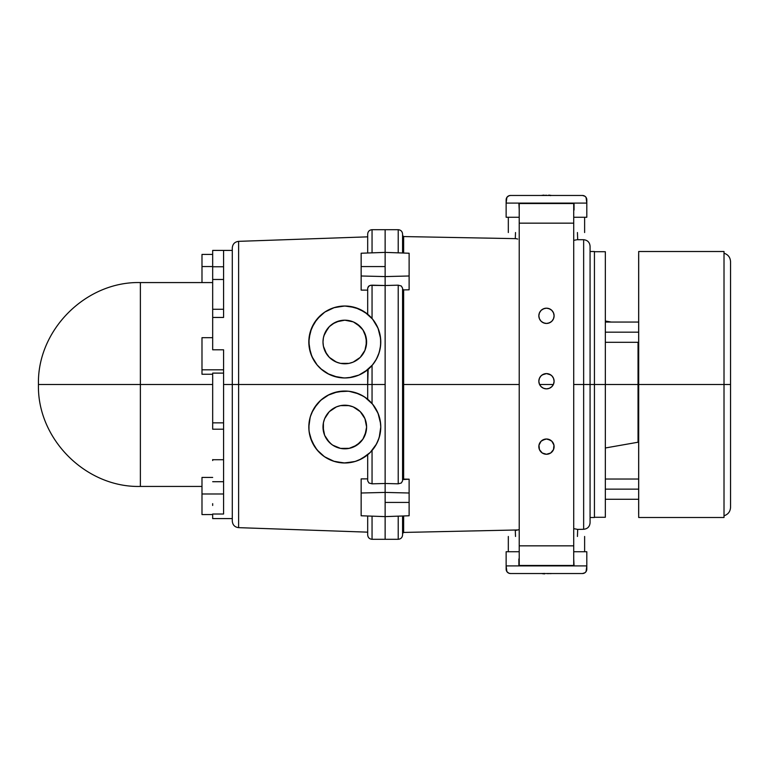 <?xml version="1.0" encoding="UTF-8"?>
<svg xmlns="http://www.w3.org/2000/svg" width="769" height="769" viewBox="0 0 769 769"><rect width="100%" height="100%" fill="white"/><g stroke="black" fill="none" stroke-linecap="round" stroke-linejoin="round"><path stroke-width="1.15" d="M583.652 384.5L583.652 239.707L583.652 384.5L590.073 384.5L590.073 246.243L590.073 522.757C589.708 526.669 587.564 528.851 583.652 529.293L583.652 239.707C587.564 240.149 589.708 242.331 590.073 246.243L590.073 384.5L573.722 384.5L583.652 384.5L583.652 529.293L583.652 384.5M403.648 515.961L403.648 532.436L517.672 529.956L515.297 530.485L515.509 536.464M519.219 529.62L517.672 529.956L519.219 529.62M517.681 239.053L515.903 238.65L517.681 239.053M403.648 253.039L403.648 236.564L515.903 238.65L515.297 238.515L515.509 232.536M638.039 384.5L590.073 384.5L590.073 522.757L590.073 384.5L594.437 384.5L594.437 517.499L594.437 251.501L594.437 384.5L605.338 384.5L605.338 251.723L605.338 384.5L638.039 384.5L638.039 342.292L638.039 442.223L638.039 384.5M402.572 289.154L403.648 289.894L409.118 289.817L403.648 289.894L403.648 384.5L519.219 384.5L403.648 384.5L403.648 479.106L402.572 479.846M539.578 384.5L553.363 384.5L539.578 384.5M574.01 240.293L575.308 240.053L574.01 240.293M576.337 239.861L575.308 240.053L576.337 239.861M583.652 239.707L577.086 239.717L577.682 239.601L577.432 232.536M385.134 252.405L385.134 266.564L361.151 266.564L361.151 253.241L361.151 266.564L385.134 266.564L385.134 276.58L409.118 275.994L409.118 253.232L385.134 252.386L385.134 539.3L385.134 492.42L409.118 493.006L385.134 492.42L385.134 483.48L398.217 483.826L385.134 483.48L385.134 285.52L398.217 285.174L385.134 285.52L385.134 252.386L409.118 253.232L409.118 275.994L385.134 276.58L385.134 285.52L372.052 285.174L372.052 318.501L375.772 323.691L378.502 329.392L380.194 335.572L380.77 341.984L380.222 348.27L378.559 354.403L375.81 360.219L372.052 365.467L372.052 384.5L367.688 384.5L367.688 399.265L367.688 384.5L372.052 384.5L372.052 403.533L372.052 384.5L385.134 384.5L372.052 384.5L372.052 365.506M402.658 289.442L403.648 289.894L403.648 479.106L409.118 479.183L409.118 515.759L409.118 502.436L385.134 502.436L409.118 502.436L409.118 479.183L402.658 479.558M402.572 515.999L402.572 534.936C402.312 537.589 400.86 539.04 398.217 539.3L398.217 516.153M402.572 288.144L402.572 480.856L401.303 483.009L398.217 483.826L398.217 285.174L398.217 483.826L401.303 483.009L402.572 480.856L402.572 288.144L401.303 286.001L398.217 285.174L401.303 286.001L402.572 288.144M398.217 252.847L398.217 229.7C400.86 229.96 402.312 231.411 402.572 234.064L402.572 253.001M409.118 289.817L409.118 275.994L409.118 289.817M577.086 529.283L575.299 528.937L577.086 529.283M574.001 528.707L575.299 528.937L574.001 528.707M372.052 252.847L372.052 229.7L385.134 229.7L385.134 252.386L385.134 229.7L385.134 230.287L385.134 229.7L398.217 229.7M385.134 516.595L385.134 492.42L361.151 493.006L361.151 515.768L385.134 516.614L361.151 515.768L361.151 493.006L385.134 492.42L385.134 285.52L385.134 483.48L372.052 483.826L385.134 483.48L385.134 539.3L385.134 516.614L409.118 515.768M385.134 250.185L385.134 230.287L385.134 252.386L361.151 253.232M368.159 399.649L363.516 396.295L355.24 392.594L348.328 391.21L337.783 391.729L327.844 395.285L321.98 399.207L316.991 404.196L311.868 412.53L314.213 408.079L320.702 400.303L329.161 394.612L333.919 392.728L343.983 391.046L349.107 391.296L358.979 393.949M370.687 402.033L369.985 401.331M367.688 467.225L367.688 480.856L367.688 454.767L359.123 460.016L354.288 461.717L343.916 462.976L333.602 461.198L324.412 456.661L317.059 449.923L311.897 441.56L309.176 432.043L308.821 427.016A35.97 35.97 0 0 1 344.8 391.037A35.97 35.97 0 0 1 380.77 427.016L380.722 425.113M372.052 403.533L375.81 408.791L378.559 414.606L380.222 420.739L380.77 427.016L380.597 423.431M385.134 252.386L385.134 276.58L361.151 275.994L361.151 266.564L361.151 275.994L385.134 276.58L385.134 285.52L370.379 285.357L372.052 285.174L372.052 318.501L369.851 316.174M212.677 346.8L212.677 317.453L223.577 317.453L223.577 250.415L212.677 250.415L212.677 279.474L223.577 279.474L212.677 279.474L212.677 309.282L212.677 250.415L223.577 250.415L223.577 317.453L212.677 317.453L212.677 349.799L223.577 349.799L223.577 384.5L232.296 384.5L232.296 247.887L232.296 384.5L238.611 384.5L238.611 241.351L238.611 384.5L367.688 384.5L367.688 369.735L358.921 375.07L349.068 377.704L343.945 377.954L333.871 376.262L329.142 374.378L320.683 368.687L317.164 365.015L311.858 356.451L309.157 346.877L308.994 338.456L311.56 328.219L316.991 319.164L324.816 312.07L334.352 307.562L344.8 306.014L355.24 307.562L364.785 312.07L372.59 319.135M378.05 328.257L380.597 338.456L380.597 345.512L379.223 352.423L376.522 358.94L372.609 364.804L364.785 371.898L358.565 375.224L351.817 377.271L344.8 377.964L337.783 377.271L327.844 373.715L321.98 369.793L316.991 364.804L313.07 358.94L310.368 352.423L308.821 341.984A35.97 35.97 0 0 1 344.8 306.014A35.97 35.97 0 0 1 380.77 341.984A35.97 35.97 0 0 1 344.8 377.964A35.97 35.97 0 0 1 308.821 341.984L310.205 332.121L314.185 323.086L320.51 315.453L324.451 312.32M380.107 335.13L380.011 334.621M310.455 331.285L310.205 332.121M366.188 422.815L366.602 427.016A21.801 21.801 0 0 1 344.8 448.817A21.801 21.801 0 0 1 322.999 427.016L324.653 435.35L323.413 431.265L323.384 422.902L322.999 427.016A21.801 21.801 0 0 1 344.8 405.215A21.801 21.801 0 0 1 366.602 427.016L364.967 435.283M361.853 440.599L364.122 437.109L365.967 432.236M366.179 431.265L362.93 439.128L356.912 445.145L349.049 448.394L340.542 448.394L349.376 448.327L353.509 447L360.344 442.31M324.624 435.292L326.556 438.955L331.179 444.04M326.604 353.99L329.372 357.393L336.457 362.132L340.542 363.372L349.049 363.372L353.144 362.132L360.219 357.402L364.939 350.328L366.602 341.984A21.801 21.801 0 0 1 344.8 363.785A21.801 21.801 0 0 1 322.999 341.984L323.403 337.764L322.999 341.984A21.801 21.801 0 0 1 344.8 320.183A21.801 21.801 0 0 1 366.602 341.984L366.198 346.127L366.198 337.802L366.602 341.984L364.939 333.64L362.93 329.872L356.912 323.855L353.144 321.846L344.8 320.183L336.37 321.875M365.977 347.165L366.188 346.185M354.307 361.603L360.267 357.354M360.238 357.374L361.824 355.595M332.727 360.142L336.438 362.122M334.602 361.257L338.677 362.91M329.42 357.441L332.641 360.084M325.268 351.683L329.382 357.402M201.987 486.431L140.381 486.431L140.381 384.5L38.45 384.5L212.677 384.5L140.381 384.5L140.381 486.431C85.917 487.834 37.047 438.974 38.45 384.5L43.439 384.5M212.677 337.678L201.987 337.678L201.987 374.253L212.677 374.253L201.987 374.253L201.987 338.235M212.677 282.569L140.381 282.569L140.381 384.5M364.977 418.749L365.948 421.72M362.978 414.972L364.343 417.356M360.277 411.655L361.92 413.511M356.951 408.916L358.325 409.915M353.163 406.878L354.211 407.349M348.328 405.503L353.144 406.868L360.219 411.598L364.939 418.672L366.602 427.016M343.195 405.273L344.743 405.215M338.793 406.051L340.465 405.648M334.496 407.801L336.351 406.916M330.872 410.242L332.583 408.954M327.661 413.539L329.276 411.703M325.277 417.307L326.594 415.01M323.682 421.585L324.614 418.769M323.403 431.217L323.413 422.758L324.653 418.672L329.18 411.8M324.595 435.225L323.912 433.274M326.614 439.041L325.595 437.33M329.199 442.242L328.027 440.945M336.389 447.135L334.967 446.472M351.202 447.856L349.213 448.365M346.781 448.731L344.973 448.817M355.124 446.222L353.327 447.077M358.748 443.771L357.085 445.02M361.747 440.733L360.469 442.175M364.189 436.984L363.074 438.897M367.688 290.124L361.151 290.115L367.688 290.124M333.669 307.773L344.003 306.024L349.27 306.293L359.19 309.013L367.688 314.233L367.688 288.144L367.688 314.233M238.611 241.351L238.611 527.649C234.756 527.149 232.651 524.977 232.296 521.113L232.296 247.887C232.651 244.023 234.756 241.851 238.611 241.351L367.688 236.842M313.07 410.06L310.368 416.577L308.994 423.488L308.994 430.544L310.368 437.455L314.886 447L319.356 452.451L324.816 456.93L334.352 461.438L344.8 462.986L355.24 461.438L361.757 458.737L370.235 452.451L376.522 443.973L379.223 437.455L380.77 427.016L380.194 433.447L378.492 439.608L375.753 445.338L372.052 450.499L372.052 483.826L372.052 450.826M368.149 369.351L367.688 384.5L238.611 384.5L238.611 527.649L238.611 384.5L223.577 384.5L223.577 349.799L212.677 349.799M372.052 450.499L369.851 452.835M367.688 480.856L368.966 482.999L372.052 483.826L368.966 482.999L367.688 480.856M380.77 427.016A35.97 35.97 0 0 1 344.8 462.986A35.97 35.97 0 0 1 308.821 427.016L310.176 417.24L311.868 412.53M361.151 478.885L367.688 478.876L361.151 478.885L361.151 493.006L361.151 478.885M370.379 285.357L368.966 285.991L367.688 288.144L368.418 286.452L370.379 285.357M212.677 514.019L223.577 514.019L223.577 451.547L223.577 514.019L212.677 514.019L212.677 518.585L223.577 518.585L212.677 518.585L212.677 514.019L212.677 514.538L201.987 514.576L201.987 477.443L212.677 477.443L201.987 477.443L201.987 514.432M212.677 505.454L212.677 503.676M223.577 309.282L212.677 309.282L212.677 317.453L212.677 309.417M212.677 459.583L212.677 460.535M212.677 429.208L212.677 373.109L212.677 422.854L223.577 422.854L212.677 422.854L212.677 429.208L223.577 429.208L212.677 429.208M201.987 282.569L201.987 254.443L201.987 266.545L212.677 266.545L201.987 266.545L201.987 282.569M201.987 369.822L223.577 369.822L201.987 369.822M223.577 373.109L212.677 373.109L223.577 373.109M212.677 481.711L223.577 481.711L212.677 481.711M223.577 493.986L201.987 493.986L223.577 493.986M212.677 266.766L223.577 266.766L212.677 266.766M223.577 451.547L223.577 384.5L223.577 451.547M372.052 516.153L372.052 539.3C369.408 539.04 367.947 537.589 367.688 534.936L367.688 515.999M367.688 253.001L367.688 234.064C367.947 231.411 369.408 229.96 372.052 229.7M364.977 333.717L365.9 336.524M363.006 329.988L366.188 337.754M361.863 328.411L364.102 331.843M360.353 326.71L361.766 328.296M357.085 323.98L358.69 325.181M353.327 321.923L355.134 322.788M349.193 320.635L351.077 321.106M344.858 320.183L346.636 320.26M339.59 320.817L332.689 323.855L329.382 326.565L324.653 333.64L323.403 337.802L324.624 333.708M334.803 322.605L329.286 326.662M331.093 325.027L332.458 324.009M325.518 331.795L326.604 329.968M328.046 328.027L323.912 335.726M323.403 346.185L322.999 341.984L323.413 346.242L326.671 354.096M324.614 350.231L323.653 347.309M329.286 357.306L327.681 355.489M332.583 360.046L330.805 358.71M344.752 363.785L343.31 363.737M349.03 363.372L348.501 363.468M353.163 362.122L353.923 361.786M358.498 358.95L356.96 360.084M364.314 351.693L362.978 354.019M361.151 275.994L361.151 290.115L361.151 275.994M232.296 384.5L232.296 521.113L232.296 384.5M340.513 320.606L344.81 320.183M360.478 326.835L353.509 322M324.566 418.874L323.384 422.902M336.245 406.964L332.727 408.858M332.641 408.916L329.42 411.559M353.038 406.83L349.126 405.648M349.866 405.811L344.695 405.215M362.93 414.914L360.325 411.713L353.25 406.916M324.816 312.07L331.035 308.754M372.609 319.164L378.031 328.219M323.413 337.735L322.999 341.984M369.976 367.678L370.677 366.967M311.858 356.451L313.07 358.94M380.597 423.488L378.031 413.251L372.609 404.196L364.785 397.102L358.565 393.776M329.382 411.598L336.457 406.868L340.542 405.628L349.049 405.628M340.542 448.394L332.689 445.145L329.382 442.435L324.653 435.36M380.011 434.36L380.117 433.851M333.602 461.198L334.352 461.438M310.205 436.898L310.455 437.744M586.805 217.271L573.722 217.271L586.805 217.271L586.805 203.103L574.049 203.103L586.805 203.103L586.805 217.271M519.219 217.271L506.137 217.271L506.137 203.103L518.892 203.103L506.137 203.103L506.137 217.271L519.219 217.271M574.049 210.081L574.049 203.103L574.049 210.081M518.892 203.103L519.219 210.081L518.892 203.103M546.48 454.268A7.632 7.632 0 0 0 554.103 446.635A7.632 7.632 0 0 1 546.471 454.268A7.632 7.632 0 0 1 538.838 446.635A7.632 7.632 0 0 1 546.471 439.003A7.632 7.632 0 0 1 554.103 446.635A7.632 7.632 0 0 0 551.873 441.252L553.959 445.145L553.517 449.557L550.71 452.979L546.471 454.268L542.232 452.979L539.425 449.557L538.982 445.145L541.078 441.243A7.632 7.632 0 0 0 546.461 454.268L550.71 452.979M551.863 441.233A7.632 7.632 0 0 0 547.961 439.157L551.863 441.243M541.078 441.243L544.981 439.157A7.632 7.632 0 0 0 541.088 441.233M549.402 388.278A7.632 7.632 0 0 0 554.103 381.232A7.632 7.632 0 0 1 546.471 388.864A7.632 7.632 0 0 1 538.838 381.232A7.632 7.632 0 0 1 546.471 373.599A7.632 7.632 0 0 1 554.103 381.232A7.632 7.632 0 0 0 546.471 373.599A7.632 7.632 0 0 0 538.838 381.232L539.425 378.31L541.078 375.83L543.548 374.176L546.471 373.599L549.393 374.176L551.863 375.83L553.517 378.31L554.103 381.232L553.517 384.154L551.863 386.624L549.393 388.278L546.471 388.864L543.548 388.278L541.078 386.624L539.425 384.154L538.838 381.232A7.632 7.632 0 0 0 549.383 388.287L550.71 387.576M550.71 322.163L547.961 323.307A7.632 7.632 0 0 0 554.103 315.819A7.632 7.632 0 0 1 546.471 323.451A7.632 7.632 0 0 1 538.838 315.819A7.632 7.632 0 0 1 546.471 308.186A7.632 7.632 0 0 1 554.103 315.819A7.632 7.632 0 0 0 543.558 308.763A7.632 7.632 0 0 0 538.838 315.819L539.425 312.906L541.078 310.426L543.548 308.773L546.471 308.186L549.393 308.773L551.863 310.426L553.517 312.906L554.103 315.819L553.517 318.741L551.863 321.221L549.393 322.874L546.471 323.451L543.548 322.874L541.078 321.221L539.425 318.741L538.838 315.819A7.632 7.632 0 0 0 544.981 323.307L542.232 322.163M519.219 203.535L573.722 203.535L519.219 203.535L519.219 223.164L573.722 223.164L573.722 203.535L573.722 223.164L519.219 223.164L519.219 545.836L573.722 545.836L573.722 223.164L573.722 545.836L519.219 545.836L519.219 565.465L573.722 565.465L573.722 545.836L573.722 565.465L519.219 565.465L519.219 203.535M542.232 440.291L546.471 439.003L550.71 440.291M539.425 449.557L540.126 450.874M542.232 452.979L544.981 454.123M552.815 450.874L553.517 449.557M542.232 387.576L543.548 388.278M552.815 385.471L553.517 384.154M550.71 374.888L546.471 373.599L542.232 374.888M550.71 309.474L547.961 308.34M544.981 308.34L542.232 309.474M540.126 311.58L539.425 312.906M582.441 195.47L510.501 195.47L582.441 195.47L584.873 196.21L586.074 197.412L586.805 203.103L506.137 203.103L506.867 197.412L508.828 195.807L510.501 195.47A4.364 4.364 0 0 0 506.137 199.834L506.137 203.103L586.805 203.103L586.805 199.834A4.364 4.364 0 0 0 582.441 195.47M506.137 551.729L519.219 551.729L506.137 551.729L506.137 565.897L518.892 565.897L506.137 565.897L506.137 551.729M573.722 551.729L586.805 551.729L586.805 565.897L574.049 565.897L586.805 565.897L586.805 551.729L573.722 551.729M518.892 558.919L518.892 565.897L518.892 558.919M574.049 565.897L573.722 558.919L574.049 565.897M510.501 573.53L582.441 573.53L510.501 573.53L508.828 573.193L506.867 571.588L506.137 565.897L586.805 565.897L586.074 571.588L584.873 572.79L582.441 573.53A4.364 4.364 0 0 0 586.805 569.166L586.805 565.897L506.137 565.897L506.137 569.166A4.364 4.364 0 0 0 510.501 573.53M541.289 195.489L543.01 195.23M546.471 195.23L542.683 195.489M550.796 195.355L548.778 195.105L550.123 195.489M551.613 195.47L548.806 195.105L550.546 195.643M542.174 195.345L543.875 195.124M546.903 195.345L542.789 195.47M541.28 573.511L544.26 573.511M547.317 573.511L551.248 573.511M551.661 573.511L550.671 573.655M542.27 573.655L544.519 573.895L544.144 573.357M547.461 573.655L551.123 573.53M605.338 517.277L605.338 384.5L605.338 517.277L594.437 517.277M638.654 254.779L638.654 514.221L638.693 254.452M730.55 262.258L730.55 507.329L730.55 384.5L638.693 384.5L638.693 517.499L724.014 517.499L724.014 251.501L724.014 384.5L730.55 384.5L730.55 506.742M638.654 489.151L605.338 489.151L638.654 489.151M638.654 332.17L605.338 332.17L638.654 332.17M638.693 517.499L638.693 251.501L638.693 384.5L724.014 384.5L724.014 517.499M730.55 384.5L730.55 261.671L730.55 384.5M638.654 345.252L638.039 345.252M372.052 539.3L398.217 539.3M403.648 532.436L402.572 533.523M583.652 529.293L577.682 529.399L577.432 536.464M638.654 423.748L638.039 423.748M403.648 236.564L402.572 235.477M590.073 517.499L594.437 517.499M590.073 251.501L594.437 251.501M232.296 250.415L212.677 250.415M367.688 532.158L238.611 527.649M232.296 518.585L212.677 518.585M212.677 459.718L223.577 459.718M212.677 254.424L201.987 254.424M140.381 282.569C85.917 281.166 37.047 330.026 38.45 384.5M508.319 217.271L508.319 232.536M584.623 217.271L584.623 232.536M584.623 551.729L584.623 536.464M508.319 551.729L508.319 536.464M541.328 195.47L542.827 195.259M605.338 447.981L638.039 442.223M724.014 515.768C728.108 514.442 730.281 511.625 730.55 507.329M638.693 499.273L605.338 499.273M638.693 342.292L605.338 342.292M638.693 322.057L605.338 322.057M638.693 479.029L605.338 479.029M638.693 251.501L724.014 251.501M724.014 253.232C728.108 254.558 730.281 257.375 730.55 261.671M594.437 251.723L605.338 251.723M605.338 321.019L611.24 322.057"/></g></svg>
